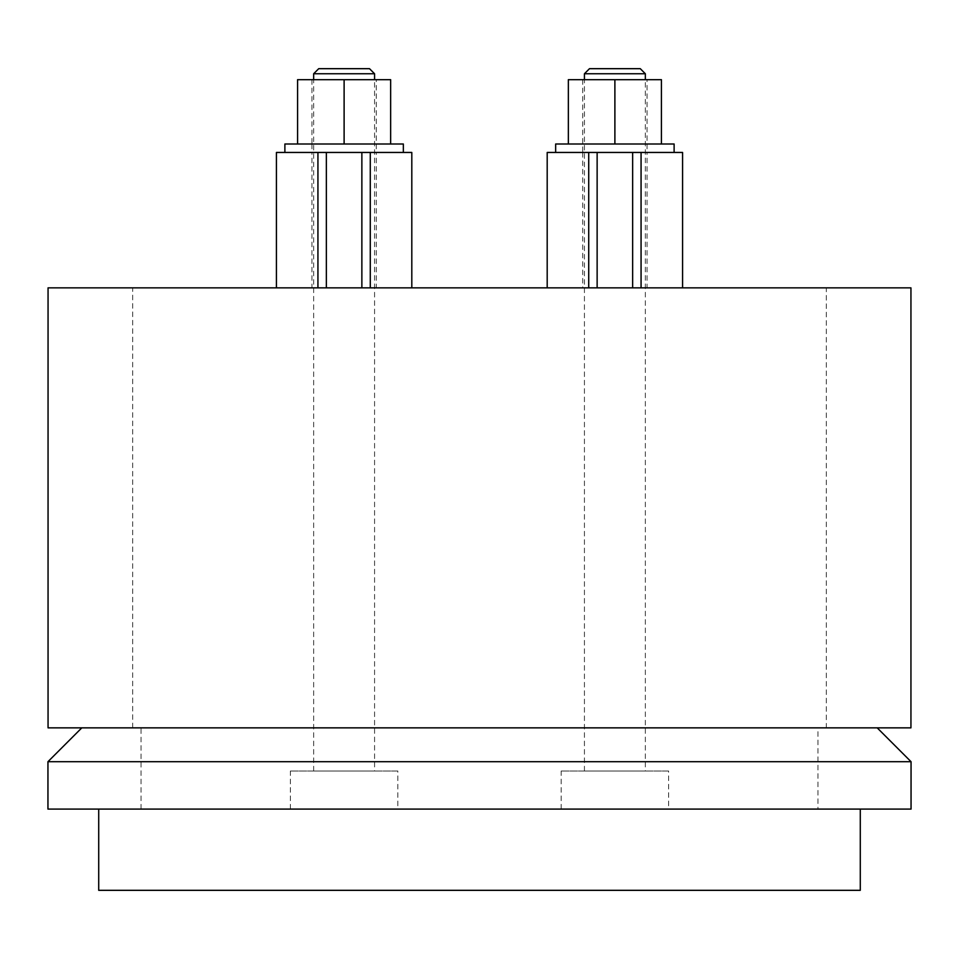 <?xml version="1.0" encoding="UTF-8"?>
<svg xmlns="http://www.w3.org/2000/svg" width="959" height="959" viewBox="0 0 959 959"><rect width="100%" height="100%" fill="white"/><g stroke="black" fill="none" stroke-linecap="round" stroke-linejoin="round"><path stroke-width="0.72" stroke-dasharray="4.79 3.6" d="M817.967 809.084L141.033 809.084L817.967 809.084L817.967 727.857L141.033 727.857L817.967 727.857M141.033 809.084L141.033 727.857M81.803 727.857L877.197 727.857L81.803 727.857M47.95 761.698L911.05 761.698M47.95 809.084L911.05 809.084M860.283 809.084L98.717 809.084L860.283 809.084M98.717 890.324L860.283 890.324M132.678 727.857L132.678 287.844L826.322 287.844L826.322 727.857L132.678 727.857L826.322 727.857M48.058 287.844L910.942 287.844M48.058 727.857L910.942 727.857M682.58 152.457L641.068 152.457L641.068 287.844L547.193 287.844L597.133 287.844L588.718 287.844L588.718 152.457L547.193 152.457M411.807 152.457L370.282 152.457L370.282 287.844L276.42 287.844L411.807 287.844L361.867 287.844L361.867 152.457L276.42 152.457M647.037 79.681L582.736 79.681L647.037 79.681L647.037 152.457L582.736 152.457L647.037 152.457L647.037 287.844L582.736 287.844L647.037 287.844M582.736 79.681L582.736 152.457L647.037 152.457L582.736 152.457L582.736 287.844M641.068 152.457L588.718 152.457M641.068 287.844L597.133 287.844L597.133 152.457M376.264 79.681L311.963 79.681L376.264 79.681L376.264 152.457L311.963 152.457L376.264 152.457L376.264 287.844L311.963 287.844L376.264 287.844M311.963 79.681L311.963 143.994L376.264 143.994L311.963 143.994L311.963 152.457L376.264 152.457L311.963 152.457L311.963 287.844M370.282 152.457L361.867 152.457M668.615 809.084L561.159 809.084L668.615 809.084L668.615 771.012L561.159 771.012L668.615 771.012M561.159 809.084L561.159 771.012M645.347 771.012L584.427 771.012L645.347 771.012L645.347 79.681M584.427 771.012L584.427 79.681M640.276 68.676L589.497 68.676M645.347 73.759L584.427 73.759M397.841 809.084L290.385 809.084L397.841 809.084L397.841 771.012L290.385 771.012L397.841 771.012M290.385 809.084L290.385 771.012M374.573 771.012L313.653 771.012L374.573 771.012L374.573 79.681M313.653 771.012L313.653 79.681M369.503 68.676L318.724 68.676M374.573 73.759L313.653 73.759M582.736 143.994L647.037 143.994L582.736 143.994M661.422 143.994L568.351 143.994L568.351 79.681L614.887 79.681L614.887 143.994L661.422 143.994L661.422 79.681L614.887 79.681M614.887 143.994L568.351 143.994M344.113 79.681L390.649 79.681L390.649 143.994L297.578 143.994L297.578 79.681L344.113 79.681L344.113 143.994L297.578 143.994M344.113 143.994L390.649 143.994M555.657 152.457L674.117 152.457L555.657 152.457M674.117 143.994L555.657 143.994M376.264 143.994L311.963 143.994L376.264 143.994M284.883 152.457L403.343 152.457L284.883 152.457M403.343 143.994L284.883 143.994M632.652 152.457L632.652 287.844M326.348 152.457L326.348 287.844M317.932 152.457L317.932 287.844"/><path stroke-width="1.44" d="M911.05 809.084L47.95 809.084L47.95 761.698L911.05 761.698L911.05 809.084M81.803 727.857L47.95 761.698M877.197 727.857L911.05 761.698M860.283 809.084L860.283 890.324L98.717 890.324L98.717 809.084M910.942 287.844L48.058 287.844L48.058 727.857L910.942 727.857L910.942 287.844M826.322 287.844L597.133 287.844L597.133 152.457L682.58 152.457L682.58 287.844M547.193 287.844L547.193 152.457L588.718 152.457L588.718 287.844L370.282 287.844L370.282 152.457L411.807 152.457L411.807 287.844M276.42 287.844L276.42 152.457L317.932 152.457L317.932 287.844L132.678 287.844M588.718 152.457L597.133 152.457M317.932 152.457L370.282 152.457M317.932 287.844L361.867 287.844L361.867 152.457M645.347 79.681L645.347 73.759L584.427 73.759L584.427 79.681M584.427 73.759L589.497 68.676L640.276 68.676L645.347 73.759M374.573 79.681L374.573 73.759L313.653 73.759L313.653 79.681M313.653 73.759L318.724 68.676L369.503 68.676L374.573 73.759M568.351 143.994L568.351 79.681L614.887 79.681L614.887 143.994M614.887 79.681L661.422 79.681L661.422 143.994M344.113 143.994L344.113 79.681L390.649 79.681L390.649 143.994M344.113 79.681L297.578 79.681L297.578 143.994M555.657 152.457L555.657 143.994L674.117 143.994L674.117 152.457M284.883 152.457L284.883 143.994L403.343 143.994L403.343 152.457M632.652 152.457L632.652 287.844M641.068 152.457L641.068 287.844M326.348 152.457L326.348 287.844"/></g></svg>
